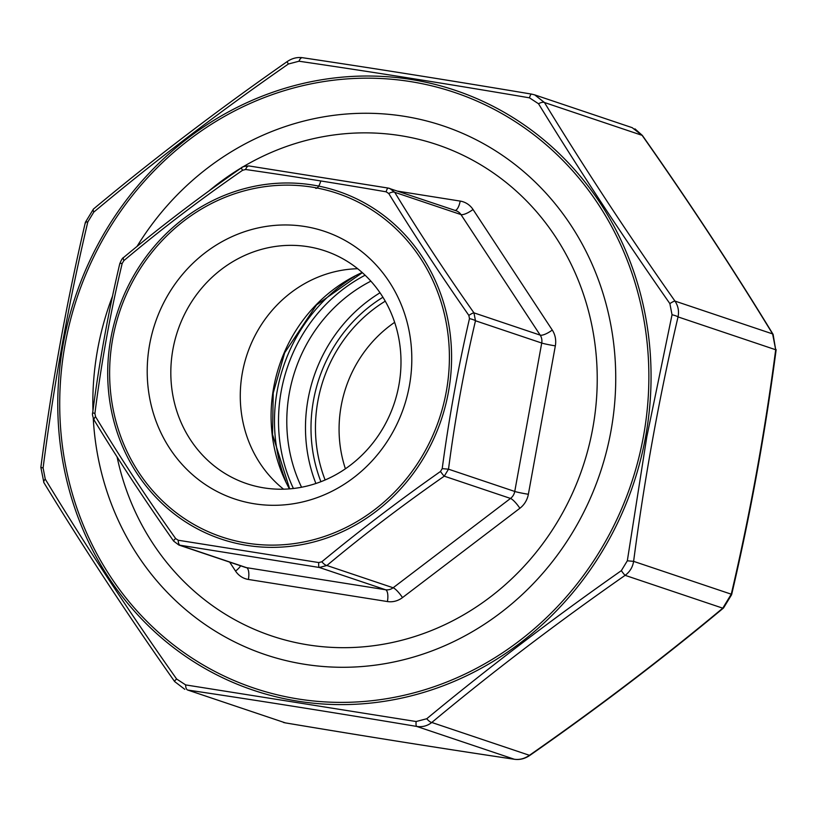 <?xml version="1.0" encoding="UTF-8"?>
<svg xmlns="http://www.w3.org/2000/svg" width="817" height="817" viewBox="0 0 817 817"><rect width="100%" height="100%" fill="white"/><g stroke="black" fill="none" stroke-linecap="round" stroke-linejoin="round"><path stroke-width="1.23" d="M263.993 487.892A122.785 114.186 108.6 0 1 246.775 483.664A122.785 114.186 108.6 0 1 177.677 330.885A122.785 114.186 108.6 0 1 325.043 250.901A122.785 114.186 108.6 0 1 396.848 394.529A122.785 114.186 108.6 0 1 263.993 487.892M254.312 503.783A141.157 131.271 108.6 0 1 179.628 277.933A141.157 131.271 108.6 0 1 404.589 313.667A141.157 131.271 108.6 0 1 254.312 503.783M283.57 489.189A122.785 114.186 108.6 0 1 247.132 354.241A122.785 114.186 108.6 0 1 357.703 268.722M208.774 191.096A259.203 241.046 108.6 0 1 591.099 321.816A259.203 241.046 108.6 0 1 308.019 644.879A259.203 241.046 108.6 0 1 117.086 456.928M245.611 169.497A6.434 3.125 -81.5 0 1 249.062 165.963A6.434 3.125 -81.5 0 1 249.267 166.004L388.289 188.094L389.801 188.461L394.713 192.291C418.651 231.64 445.061 271.836 473.942 312.85L475.484 320.764C464.025 369.407 455.028 418.876 448.513 469.183L444.264 476.168C402.669 505.12 363.545 534.89 326.892 565.497L319.345 567.478L178.841 545.031L245.059 567.294A10.733 9.978 -71.4 0 0 246.56 567.662L385.583 589.751L319.345 567.478A6.434 1.511 -80.5 0 1 318.783 562.566L321.837 561.769C359.092 530.958 398.645 500.862 440.496 471.47L442.211 468.641C449.033 417.753 458.123 367.732 469.479 318.599L468.856 315.403C439.812 273.756 413.106 233.131 388.759 193.517L386.155 191.821C336.808 183.335 289.953 175.89 245.611 169.497L242.567 170.293C200.369 199.44 160.816 229.546 123.898 260.592L122.182 263.421C110.418 312.656 101.328 362.666 94.915 413.463L95.538 416.66C119.65 456.652 146.345 497.277 175.635 538.546L178.239 540.241L318.783 562.566M468.856 315.403A6.434 1.083 -35.1 0 1 473.942 312.85L540.19 335.123L460.951 214.565A10.733 9.978 -71.4 0 0 456.039 210.735L388.208 188.063A6.434 1.511 -80.5 0 1 388.289 188.094M321.837 561.769A6.434 2.196 50.2 0 0 326.892 565.497L393.13 587.77L510.513 498.441L444.264 476.168A6.434 0.572 55.1 0 1 440.496 471.47M397.91 191.188L460.185 201.084A21.456 19.955 108.6 0 1 473.023 209.479L552.261 330.037A21.456 19.955 108.6 0 1 555.335 345.867L528.364 494.275A21.456 19.955 108.6 0 1 519.878 508.266L402.495 597.595A21.456 19.955 108.6 0 1 387.411 601.547L248.388 579.457A10.733 3.901 99 0 0 246.56 567.662L180.322 545.388A6.434 3.125 -81.5 0 1 178.239 540.241M442.211 468.641L448.513 469.183L514.751 491.456L541.722 343.038L475.484 320.764A6.434 1.174 13.2 0 0 469.479 318.599M178.862 545.031L173.633 541.089A6.434 1.083 -35.1 0 1 175.635 538.546M173.633 541.089C144.68 499.963 118.189 459.654 94.169 420.173L94.169 420.173A6.434 2.706 -31.4 0 1 95.538 416.66M94.169 420.173C92.607 416.353 92.107 413.902 92.668 412.82L94.915 413.463M388.759 193.517A6.434 2.706 -31.4 0 1 394.713 192.291L460.951 214.565A10.733 3.186 -33.3 0 0 473.023 209.479M92.668 412.82C99.214 362.309 108.242 312.625 119.752 263.779L119.752 263.779A6.434 1.174 13.2 0 1 122.182 263.421M386.155 191.821A6.434 1.511 -80.5 0 1 388.208 188.063L249.062 165.963C244.538 166.178 241.985 166.801 241.413 167.842L241.413 167.842A6.434 0.572 55.1 0 0 242.567 170.293M119.752 263.779C121.355 259.826 122.632 257.733 123.602 257.498L123.602 257.498A6.434 2.196 50.2 0 0 123.898 260.592M394.652 322.337A122.785 114.186 -71.4 0 0 341.179 405.906A122.785 114.186 -71.4 0 0 345.417 468.795M385.256 301.167A141.157 131.271 -71.4 0 0 317.874 401.065A141.157 131.271 -71.4 0 0 325.135 479.988M137.001 246.458A278.944 259.397 108.6 0 1 453.854 129.75A278.944 259.397 108.6 0 1 610.953 431.049A278.944 259.397 108.6 0 1 336.757 667.213A278.944 259.397 108.6 0 1 93.261 418.294M92.954 410.675A278.944 259.397 108.6 0 1 112.532 296.122M299.002 61.224L288.37 64.012C219.293 111.98 154.433 161.347 93.792 212.093L87.807 221.948C68.71 302.77 53.81 384.787 43.097 467.988L45.262 479.13C85.009 544.684 128.79 611.3 176.615 678.998L185.663 684.912L416.129 721.523L426.76 718.735C487.892 668.092 552.752 618.735 621.339 570.654L627.323 560.799L646.819 436.799L672.034 314.759L669.869 303.618C622.176 235.398 578.395 168.772 538.515 103.749L529.477 97.836C448.543 84.08 371.725 71.865 299.002 61.224A6.434 3.115 -81.5 0 1 302.443 57.701A6.434 3.115 -81.5 0 1 302.637 57.741C374.993 68.526 451.321 80.658 531.622 94.118L534.716 94.884L544.459 102.513C583.992 167.362 627.487 233.56 674.965 301.085C678.171 305.895 679.193 311.165 678.039 316.904C659.258 397.052 644.45 478.537 633.614 561.361C632.675 567.192 629.846 571.849 625.128 575.342C556.704 623.044 492.263 672.095 431.795 722.473C427.362 725.945 422.338 727.263 416.711 726.425C336.41 712.965 260.082 700.833 187.726 690.048L285.378 722.882C365.679 736.342 442.007 748.474 514.363 759.259C519.612 759.973 524.637 758.656 529.447 755.306C597.86 707.604 662.311 658.553 722.779 608.175L731.266 594.194C750.047 514.046 764.855 432.561 775.69 349.747L772.616 333.918C733.094 269.069 689.589 202.871 642.111 135.346L632.174 127.656M634.952 128.851L642.376 135.448A6.434 1.103 144.9 0 0 642.111 135.346L544.459 102.513A6.434 2.686 148.6 0 0 538.515 103.749M529.477 97.836A6.434 1.522 -80.5 0 1 531.54 94.098A6.434 1.522 -80.5 0 1 531.622 94.118M534.645 94.864L531.54 94.098C451.198 80.628 374.84 68.495 302.443 57.701L302.443 57.701C297.174 56.996 292.108 58.283 287.237 61.551C218.68 109.366 154.096 158.508 93.485 209.009L85.387 222.285A6.434 1.154 -166.9 0 0 85.734 222.806M642.376 135.448C689.926 203.086 733.503 269.396 773.107 334.367L773.107 334.367A6.434 2.686 148.6 0 0 772.616 333.918L674.965 301.085A6.434 1.103 144.9 0 0 669.869 303.618M288.37 64.012A6.434 0.592 -125 0 1 287.237 61.551M773.107 334.367L775.69 349.747L678.039 316.904A6.434 1.154 -166.9 0 0 672.034 314.759M93.792 212.093A6.434 2.175 -129.7 0 1 93.485 209.009M776.15 349.645C765.284 432.673 750.445 514.363 731.613 594.715L731.613 594.715A6.434 1.154 -166.9 0 0 731.266 594.194L633.614 561.361L627.323 560.799M87.807 221.948A6.434 1.154 -166.9 0 0 85.387 222.285C66.555 302.637 51.716 384.327 40.85 467.355L43.893 482.633C83.497 547.604 127.074 613.914 174.624 681.552L184.826 689.334M426.76 718.735A6.434 2.175 -129.7 0 0 431.795 722.473L529.447 755.306A6.434 0.592 55 0 0 529.763 755.449C598.32 707.634 662.904 658.492 723.515 607.991L723.515 607.991A6.434 2.175 50.3 0 1 722.779 608.175L625.128 575.342A6.434 0.592 -125 0 1 621.339 570.654M43.097 467.988L40.85 467.355M45.262 479.13A6.434 2.686 148.6 0 0 43.893 482.633M185.663 684.912A6.434 3.115 -81.5 0 0 187.726 690.048L285.378 722.882A6.434 1.522 99.5 0 0 285.46 722.902C365.802 736.372 442.16 748.505 514.557 759.299L514.557 759.299A6.434 3.115 98.5 0 1 514.363 759.259L416.711 726.425A6.434 1.522 -80.5 0 1 416.129 721.523M176.615 678.998A6.434 1.103 144.9 0 0 174.624 681.552M354.66 276.381A160.929 149.654 -71.4 0 0 277.249 390.628A160.929 149.654 -71.4 0 0 285.756 481.213M289.432 488.883A150.195 139.676 108.6 0 1 362.186 272.51M248.388 579.457A21.456 19.955 108.6 0 1 235.541 571.063L229.669 562.116M311.859 187.093A181.251 168.557 -71.4 0 0 118.894 431.202A181.251 168.557 -71.4 0 0 407.765 477.097A181.251 168.557 -71.4 0 0 311.859 187.093M246.897 545.378A183.447 170.6 108.6 0 1 110.846 338.35A183.447 170.6 108.6 0 1 312.39 184.969A183.447 170.6 108.6 0 1 448.441 391.986A183.447 170.6 108.6 0 1 246.897 545.378M555.335 345.867A10.733 0.613 10.3 0 1 541.722 343.038A10.733 9.978 -71.4 0 0 540.19 335.123A10.733 3.186 -33.3 0 0 552.261 330.037M519.878 508.266A10.733 2.328 52.7 0 0 510.513 498.441A10.733 9.978 -71.4 0 0 514.751 491.456A10.733 0.613 10.3 0 0 528.364 494.275M387.411 601.547A10.733 3.901 99 0 0 385.583 589.751A10.733 9.978 -71.4 0 0 393.13 587.77A10.733 2.328 52.7 0 1 402.495 597.595M455.14 210.429A10.733 3.901 99 0 0 460.185 201.084M315.74 188.339A10.733 3.901 99 0 0 320.734 180.945M240.576 565.783A10.733 3.186 -33.3 0 1 235.541 571.063M382.938 297.245A145.906 135.683 -71.4 0 0 320.907 481.703M370.867 281.15A150.195 139.676 -71.4 0 0 301.565 487.238M315.893 483.501A150.195 139.676 108.6 0 1 380.017 292.782M293.405 488.495A156.639 145.661 108.6 0 1 365.117 275.217M65.105 344.325A314.279 292.272 -71.4 0 0 450.29 680.602A314.279 292.272 -71.4 0 0 547.461 145.886A314.279 292.272 -71.4 0 0 65.105 344.325M645.634 436.584A316.485 294.314 108.6 0 1 297.929 701.19A316.485 294.314 108.6 0 1 63.205 344.049A316.485 294.314 108.6 0 1 410.92 79.443A316.485 294.314 108.6 0 1 645.634 436.584M289.657 488.862L272.531 434.562L273.225 393.008L284.694 352.73L316.526 304.945L362.35 272.653M123.602 257.498C160.408 226.769 199.675 196.887 241.413 167.842M632.195 127.666L534.716 94.884M285.46 722.902L283.519 722.483M514.557 759.299C519.826 760.004 524.892 758.717 529.763 755.449M731.613 594.715L723.515 607.991"/></g></svg>
